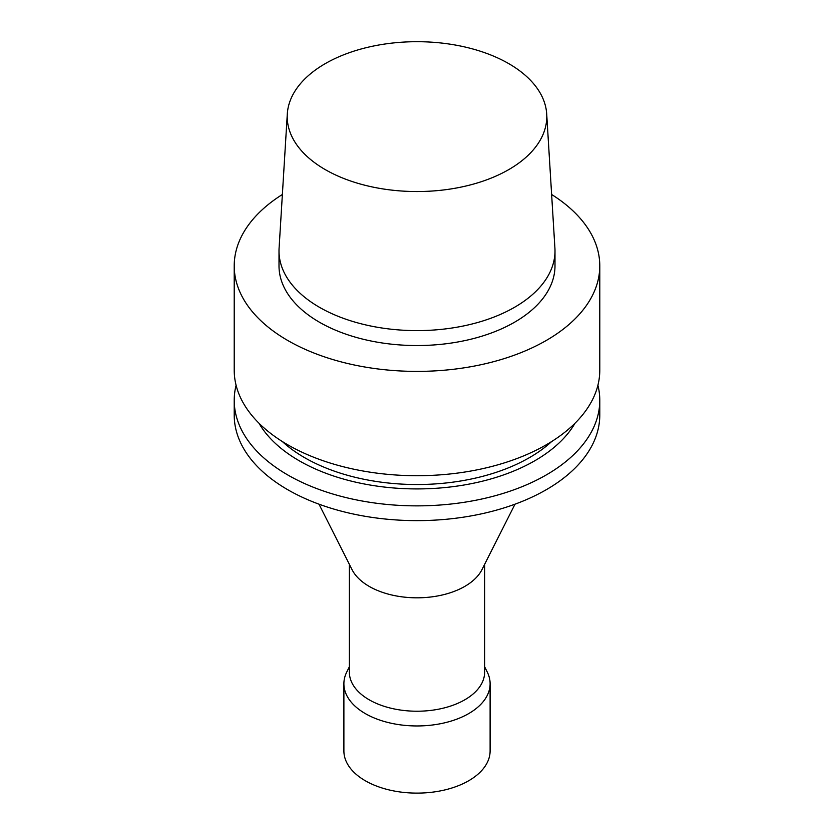 <?xml version="1.0" encoding="UTF-8"?>
<svg xmlns="http://www.w3.org/2000/svg" width="834" height="834" viewBox="0 0 834 834"><rect width="100%" height="100%" fill="white"/><g stroke="black" fill="none" stroke-linecap="round" stroke-linejoin="round"><path stroke-width="1.25" d="M551.628 194.489A182.782 105.532 180 0 1 599.782 265.869A182.782 105.532 180 0 1 546.249 340.481A182.782 105.532 180 0 1 347.048 363.363A182.782 105.532 180 0 1 234.218 265.869A182.782 105.532 180 0 1 282.372 194.489M546.697 113.977L554.912 248.125A137.996 79.678 180 0 1 554.996 250.94L554.996 265.869A137.996 79.678 180 0 1 514.578 322.205A137.996 79.678 180 0 1 364.187 339.48A137.996 79.678 180 0 1 279.004 265.869L279.004 250.94A137.996 79.678 180 0 1 279.088 248.125L287.303 113.977A129.77 74.924 180 0 1 417 41.7A129.77 74.924 180 0 1 546.697 113.977A129.77 74.924 180 0 1 508.761 169.604A129.77 74.924 180 0 1 365.229 185.325A129.77 74.924 180 0 1 287.303 113.977M599.782 265.869L599.782 370.181A182.782 105.532 180 0 1 546.249 444.803A182.782 105.532 180 0 1 347.048 467.676A182.782 105.532 180 0 1 234.218 370.181L234.218 265.869M551.712 441.499A159.023 91.813 180 0 1 529.444 457.637A159.023 91.813 180 0 1 282.288 441.499M575.043 423.192A166.623 96.202 180 0 1 534.823 460.743A166.623 96.202 180 0 1 258.957 423.192M597.905 385.256A182.782 105.532 180 0 1 599.782 400.341A182.782 105.532 180 0 1 546.249 474.953A182.782 105.532 180 0 1 347.048 497.835A182.782 105.532 180 0 1 234.218 400.341A182.782 105.532 180 0 1 236.095 385.256M599.782 400.341L599.782 415.103A182.782 105.532 180 0 1 546.249 489.725A182.782 105.532 180 0 1 347.048 512.597A182.782 105.532 180 0 1 234.218 415.103L234.218 400.341M515.005 504.184L481.927 569.695A67.627 39.042 180 0 1 464.819 586.385A67.627 39.042 180 0 1 352.073 569.695L318.995 504.184M484.627 564.347L484.627 672.183A67.627 39.042 180 0 1 464.819 699.789A67.627 39.042 180 0 1 391.115 708.254A67.627 39.042 180 0 1 349.373 672.183L349.373 564.347M484.627 666.731L487.317 672.183A73.111 42.211 180 0 1 490.111 683.744A73.111 42.211 180 0 1 468.698 713.591A73.111 42.211 180 0 1 389.019 722.744A73.111 42.211 180 0 1 343.889 683.744A73.111 42.211 180 0 1 346.683 672.183L349.373 666.731M490.111 683.744L490.111 750.902A73.111 42.211 180 0 1 468.698 780.749A73.111 42.211 180 0 1 389.019 789.902A73.111 42.211 180 0 1 343.889 750.902L343.889 683.744M554.996 250.94A137.996 79.678 180 0 1 514.578 307.277A137.996 79.678 180 0 1 364.187 324.551A137.996 79.678 180 0 1 279.004 250.94"/></g></svg>
